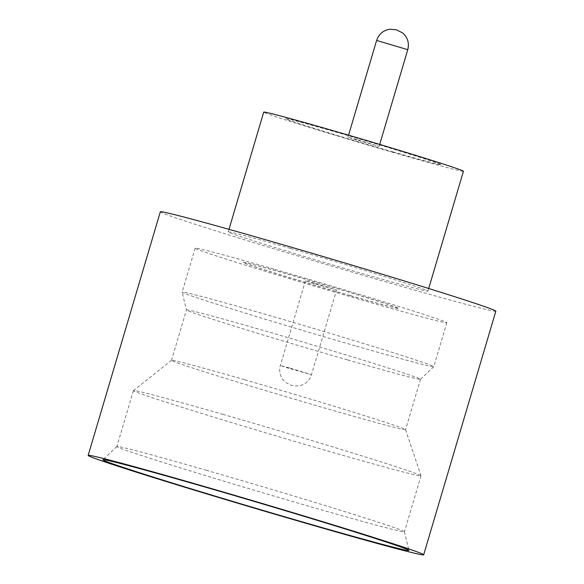 <?xml version="1.0" encoding="UTF-8"?>
<svg xmlns="http://www.w3.org/2000/svg" width="584" height="584" viewBox="0 0 584 584"><rect width="100%" height="100%" fill="white"/><g stroke="black" fill="none" stroke-linecap="round" stroke-linejoin="round"><path stroke-width="0.44" stroke-dasharray="2.92 2.19" d="M357.693 139.744L379.118 146.394L354.802 139.459L347.969 137.167L357.693 139.744M223.176 414.443A149.971 2.876 -163.5 0 0 133.444 390.601A149.971 2.876 -163.5 0 0 133.422 390.63A149.971 2.876 -163.5 0 0 331.252 452.009A149.971 2.876 -163.5 0 0 421.006 475.821A149.971 2.876 -163.5 0 0 421.006 475.777A149.971 2.876 -163.5 0 0 223.176 414.443M244.55 379.724A122.056 2.343 -163.5 0 0 171.521 360.321A122.056 2.343 -163.5 0 0 171.499 360.35A122.056 2.343 -163.5 0 0 332.515 410.296A122.056 2.343 -163.5 0 0 405.566 429.678A122.056 2.343 -163.5 0 0 405.559 429.649A122.056 2.343 -163.5 0 0 244.55 379.724M355.254 345.83A131.225 2.518 16.5 0 1 182.15 292.153A131.225 2.518 16.5 0 1 182.15 292.124A131.225 2.518 16.5 0 1 260.683 312.958A131.225 2.518 16.5 0 1 433.788 366.664A131.225 2.518 16.5 0 1 433.773 366.686A131.225 2.518 16.5 0 1 355.254 345.83M347.443 359.897A122.056 2.343 16.5 0 1 186.427 309.973A122.056 2.343 16.5 0 1 186.427 309.943A122.056 2.343 16.5 0 1 259.478 329.325A122.056 2.343 16.5 0 1 420.495 379.279A122.056 2.343 16.5 0 1 420.48 379.301A122.056 2.343 16.5 0 1 347.443 359.897M206.612 470.354A149.971 2.876 -163.5 0 0 116.88 446.512A149.971 2.876 -163.5 0 0 116.858 446.541A149.971 2.876 -163.5 0 0 314.688 507.919A149.971 2.876 -163.5 0 0 404.442 531.725A149.971 2.876 -163.5 0 0 404.442 531.696A149.971 2.876 -163.5 0 0 206.612 470.354M290.555 248.463A104.142 2 16.5 0 1 427.933 291.08A104.142 2 16.5 0 1 365.606 274.546A104.142 2 16.5 0 1 228.22 231.928A104.142 2 16.5 0 1 290.555 248.463M463.426 171.28A104.142 2 16.5 0 1 401.091 154.745A104.142 2 16.5 0 1 263.712 112.121M495.838 311.199A174.966 3.358 16.5 0 1 391.127 283.415A174.966 3.358 16.5 0 1 160.323 211.809M392.835 151.876A81.234 1.562 16.5 0 1 285.678 118.625A81.234 1.562 16.5 0 1 334.296 131.524A81.234 1.562 16.5 0 1 441.453 164.768A81.234 1.562 16.5 0 1 392.835 151.876M392.813 151.957A81.234 1.562 16.5 0 1 285.656 118.705A81.234 1.562 16.5 0 1 334.274 131.604A81.234 1.562 16.5 0 1 441.431 164.849A81.234 1.562 16.5 0 1 392.813 151.957M273.699 269.027A131.225 2.518 -163.5 0 0 195.166 248.193A131.225 2.518 -163.5 0 0 368.263 301.899A131.225 2.518 -163.5 0 0 446.804 322.733A131.225 2.518 -163.5 0 0 273.699 269.027M350.276 295.562A81.234 1.562 16.5 0 1 243.119 262.311A81.234 1.562 16.5 0 1 291.737 275.21A81.234 1.562 16.5 0 1 398.894 308.454A81.234 1.562 16.5 0 1 350.276 295.562M350.254 295.643A81.234 1.562 16.5 0 1 243.097 262.391A81.234 1.562 16.5 0 1 291.708 275.29A81.234 1.562 16.5 0 1 398.872 308.534A81.234 1.562 16.5 0 1 350.254 295.643M315.148 283.349L336.581 290L312.265 283.065L305.425 280.773L315.148 283.349M376.614 40.442L407.771 49.669M290.051 368.095L311.484 374.738L287.167 367.81L280.327 365.511L290.051 368.095M379.702 144.423L379.118 146.394M171.521 360.321L133.444 390.601M171.499 360.35L186.427 309.943L182.15 292.153M116.88 446.512L102.923 459.754M133.422 390.63L116.858 446.541M427.933 291.08L428.7 288.496M195.166 248.193L182.15 292.124M305.425 280.773L280.327 365.511C278.867 371.03 279.948 375.986 283.561 380.396L286.014 382.681L291.679 385.396L295.358 386.046L300.658 385.462C306.096 383.739 309.702 380.162 311.484 374.738L336.581 290M420.495 379.279L405.566 429.678M446.804 322.733L433.788 366.664M228.22 231.928L228.986 229.337M421.006 475.821L404.442 531.725M404.442 531.696L408.939 550.398M420.48 379.301L433.773 366.686M405.559 429.649L421.006 475.777M348.553 135.189L347.969 137.167"/><path stroke-width="0.88" d="M313.425 525.096A159.585 3.066 16.5 0 1 102.923 459.754A159.585 3.066 16.5 0 1 198.414 485.121A159.585 3.066 16.5 0 1 408.939 550.398A159.585 3.066 16.5 0 1 313.425 525.096M228.986 229.337L263.712 112.121A104.142 2 16.5 0 1 326.04 128.655A104.142 2 16.5 0 1 463.426 171.28L428.7 288.496M88.162 455.418L160.323 211.809A174.966 3.358 16.5 0 1 265.034 239.593A174.966 3.358 16.5 0 1 495.838 311.199L423.677 554.8A174.966 3.358 16.5 0 1 318.966 527.024A174.966 3.358 16.5 0 1 88.162 455.418A174.966 3.358 16.5 0 1 192.873 483.194A174.966 3.358 16.5 0 1 423.677 554.8M407.771 49.669L376.614 40.442C378.819 34.062 383.25 30.317 389.9 29.222L396.419 29.791L402.741 33.025C407.72 37.566 409.399 43.114 407.771 49.669L379.702 144.423M376.614 40.442L348.553 135.189"/></g></svg>
